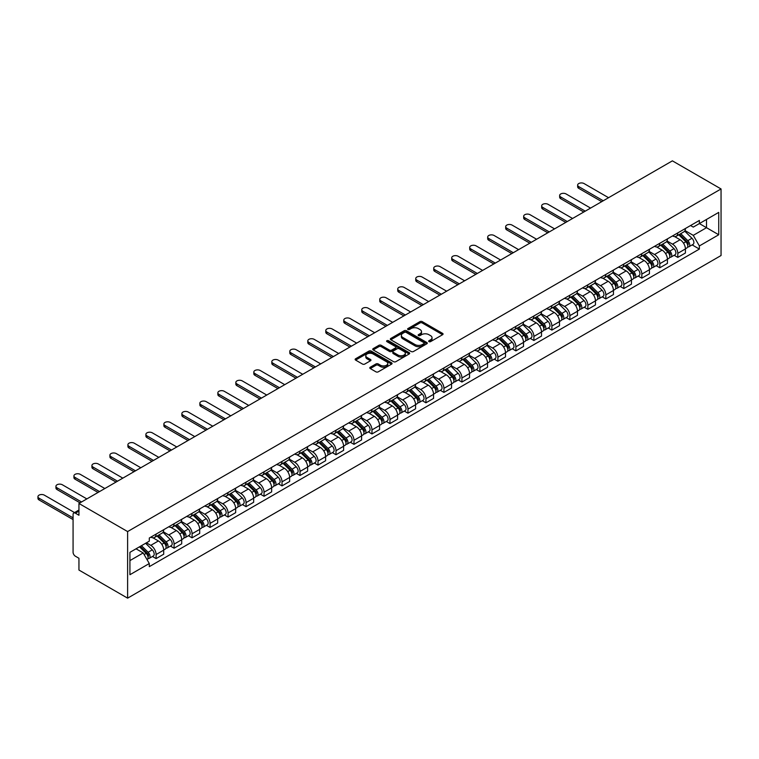 <?xml version="1.0" encoding="UTF-8"?>
<svg xmlns="http://www.w3.org/2000/svg" width="759" height="759" viewBox="0 0 759 759"><rect width="100%" height="100%" fill="white"/><g stroke="black" fill="none" stroke-linecap="round" stroke-linejoin="round"><path stroke-width="1.14" d="M428.977 341.635A1.12 0.645 0 0 0 430.562 341.635L442.592 334.691A1.603 0.92 0 0 0 443.057 334.036A1.603 0.92 0 0 0 442.592 333.381L422.213 321.617A1.603 0.92 0 0 0 419.955 321.617L407.925 328.562A1.12 0.645 0 0 0 409.509 329.482L411.065 328.581A5.123 2.96 0 0 1 418.313 328.581L420.002 329.558A5.123 2.96 0 0 1 421.511 331.655A5.123 2.96 0 0 1 420.002 333.742L418.446 334.643A1.12 0.645 0 0 0 420.031 335.554L421.596 334.662A5.123 2.96 0 0 1 428.835 334.662L430.533 335.639A5.123 2.96 0 0 1 432.032 337.727A5.123 2.96 0 0 1 430.533 339.823L428.977 340.725A1.12 0.645 0 0 0 428.977 341.635L428.977 340.725M370.259 367.233A1.603 0.92 0 0 0 369.785 367.887A1.603 0.92 0 0 0 370.259 368.542L375.971 371.844A1.603 0.92 0 0 0 378.238 371.844L391.597 364.13A1.603 0.92 0 0 0 392.061 363.476A1.603 0.92 0 0 0 391.597 362.821L371.217 351.066A1.603 0.92 0 0 0 368.959 351.066L355.601 358.77A1.603 0.92 0 0 0 355.127 359.424A1.603 0.92 0 0 0 355.601 360.079L362.508 364.064A1.603 0.92 0 0 0 364.766 364.064L370.487 360.772A1.603 0.92 0 0 0 370.952 360.117A1.603 0.92 0 0 0 370.487 359.462L367.062 357.48A4.279 2.476 0 0 1 365.81 355.734A4.279 2.476 0 0 1 368.447 353.447A4.279 2.476 0 0 1 373.115 353.988L386.53 361.73A4.279 2.476 0 0 1 387.783 363.476A4.279 2.476 0 0 1 385.136 365.762A4.279 2.476 0 0 1 380.477 365.231L378.238 363.941A1.603 0.92 0 0 0 375.971 363.941L370.259 367.233L370.259 368.542M127.616 531.566L78.945 503.473L672.389 160.851L721.05 188.953L127.616 531.566L127.616 598.149L721.05 255.527L721.05 188.953M411.179 351.521A1.603 0.92 0 0 0 413.437 351.521L426.795 343.808A1.603 0.92 0 0 0 427.27 343.153A1.603 0.92 0 0 0 426.795 342.499L406.426 330.734A1.603 0.92 0 0 0 404.158 330.734L390.8 338.448A1.603 0.92 0 0 0 390.335 339.102A1.603 0.92 0 0 0 390.8 339.757L411.179 351.521M387.346 341.882A1.12 0.645 0 0 1 388.485 342.034L409.177 353.979L395.837 361.682A1.603 0.92 0 0 1 393.579 361.682L373.2 349.918L373.2 348.609A1.603 0.92 0 0 0 372.735 349.263A1.603 0.92 0 0 0 373.2 349.918M373.2 348.609L378.921 345.307A1.603 0.92 0 0 1 381.179 345.307L389.443 350.079A1.603 0.92 0 0 0 391.71 350.079L395.496 347.897A1.603 0.92 0 0 0 395.97 347.243A1.603 0.92 0 0 0 395.496 346.588L386.9 341.616A1.12 0.645 0 0 1 388.485 340.706L409.196 352.66A1.603 0.92 0 0 1 409.67 353.314A1.603 0.92 0 0 1 409.196 353.969L409.196 352.66M78.945 503.473L78.945 515.257L75.378 513.188A3.264 1.879 -120 0 0 73.746 513.027A3.264 1.879 -120 0 0 73.073 514.526L73.073 552.21A3.264 1.879 -120 0 0 75.378 556.205L78.945 558.263L78.945 570.047L127.616 598.149M677.806 232.89A7.505 4.336 60 0 1 676.25 236.258L683.859 231.865A7.505 4.336 -120 0 0 685.415 228.497M667 240.973L672.502 244.142A7.505 4.336 60 0 1 677.806 253.335L685.415 248.943A7.505 4.336 -120 0 0 680.111 239.749L674.666 236.609M685.415 248.943L685.415 253.003L677.806 257.396L674.153 255.29M676.25 236.258A7.505 4.336 60 0 1 672.559 235.926M677.806 253.335L677.806 257.396M659.818 243.278A7.505 4.336 60 0 1 658.262 246.647L665.871 242.254A7.505 4.336 -120 0 0 667.427 238.886M656.165 265.669L659.818 267.785L667.427 263.382L667.427 259.322A7.505 4.336 -120 0 0 662.123 250.138L656.677 246.988M658.262 246.647A7.505 4.336 60 0 1 654.571 246.305M649.011 251.352L654.514 254.531A7.505 4.336 60 0 1 659.818 263.715L659.818 267.785M641.829 253.667A7.505 4.336 60 0 1 640.273 257.035L647.882 252.643A7.505 4.336 -120 0 0 649.438 249.275M638.177 276.058L641.829 278.164L649.438 273.771L649.438 269.711A7.505 4.336 -120 0 0 644.135 260.527L638.68 257.377M640.273 257.035A7.505 4.336 60 0 1 636.583 256.694M631.023 261.741L636.516 264.919A7.505 4.336 60 0 1 641.829 274.103L641.829 278.164M623.832 264.056A7.505 4.336 60 0 1 622.285 267.415L629.894 263.022A7.505 4.336 -120 0 0 631.45 259.654M620.188 286.447L623.832 288.553L631.45 284.16L631.45 280.099A7.505 4.336 -120 0 0 626.147 270.906L620.691 267.766M622.285 267.415A7.505 4.336 60 0 1 618.585 267.083M613.035 272.13L618.528 275.299A7.505 4.336 60 0 1 623.832 284.492L623.832 288.553M605.843 274.435A7.505 4.336 60 0 1 604.287 277.803L611.906 273.411A7.505 4.336 -120 0 0 613.452 270.043M602.2 296.835L605.843 298.942L613.452 294.549L613.452 290.488A7.505 4.336 -120 0 0 608.149 281.295L602.703 278.155M604.287 277.803A7.505 4.336 60 0 1 600.597 277.471M595.047 282.519L600.54 285.688A7.505 4.336 60 0 1 605.843 294.881L605.843 298.942M587.855 284.824A7.505 4.336 60 0 1 586.299 288.192L593.918 283.8A7.505 4.336 -120 0 0 595.464 280.432M584.202 307.215L587.855 309.321L595.464 304.928L595.464 300.868A7.505 4.336 -120 0 0 590.16 291.684L584.715 288.534M586.299 288.192A7.505 4.336 60 0 1 582.608 287.851M577.058 292.898L582.551 296.076A7.505 4.336 60 0 1 587.855 305.26L587.855 309.321M569.867 295.213A7.505 4.336 60 0 1 568.311 298.581L575.92 294.188A7.505 4.336 -120 0 0 577.476 290.82M566.214 317.604L569.867 319.71L577.476 315.317L577.476 311.256A7.505 4.336 -120 0 0 572.172 302.073L566.726 298.923M568.311 298.581A7.505 4.336 60 0 1 564.62 298.24M559.06 303.287L564.563 306.465A7.505 4.336 60 0 1 569.867 315.649L569.867 319.71M551.878 305.592A7.505 4.336 60 0 1 550.322 308.96L557.931 304.568A7.505 4.336 -120 0 0 559.487 301.2M548.226 327.992L551.878 330.099L559.487 325.706L559.487 321.645A7.505 4.336 -120 0 0 554.184 312.452L548.738 309.311M550.322 308.96A7.505 4.336 60 0 1 546.632 308.628M541.072 313.676L546.575 316.845A7.505 4.336 60 0 1 551.878 326.038L551.878 330.099M533.89 315.981A7.505 4.336 60 0 1 532.334 319.349L539.943 314.957A7.505 4.336 -120 0 0 541.499 311.588M530.237 338.381L533.89 340.487L541.499 336.095L541.499 332.025A7.505 4.336 -120 0 0 536.196 322.841L530.74 319.7M532.334 319.349A7.505 4.336 60 0 1 528.644 319.008M523.084 324.065L528.577 327.233A7.505 4.336 60 0 1 533.89 336.427L533.89 340.487M515.892 326.37A7.505 4.336 60 0 1 514.346 329.738L521.955 325.345A7.505 4.336 -120 0 0 523.511 321.977M512.249 348.761L515.892 350.867L523.511 346.474L523.511 342.413A7.505 4.336 -120 0 0 518.198 333.229L512.752 330.08M514.346 329.738A7.505 4.336 60 0 1 510.646 329.397M505.096 334.444L510.589 337.622A7.505 4.336 60 0 1 515.892 346.806L515.892 350.867M497.904 336.759A7.505 4.336 60 0 1 496.348 340.127L503.967 335.734A7.505 4.336 -120 0 0 505.513 332.366M494.261 359.149L497.904 361.256L505.513 356.863L505.513 352.802A7.505 4.336 -120 0 0 500.209 343.618L494.764 340.468M496.348 340.127A7.505 4.336 60 0 1 492.657 339.785M487.107 344.833L492.6 348.011A7.505 4.336 60 0 1 497.904 357.195L497.904 361.256M479.916 347.138A7.505 4.336 60 0 1 478.36 350.506L485.978 346.113A7.505 4.336 -120 0 0 487.525 342.745M476.263 369.538L479.916 371.644L487.525 367.252L487.525 363.191A7.505 4.336 -120 0 0 482.221 353.998L476.775 350.857M478.36 350.506A7.505 4.336 60 0 1 474.669 350.174M469.119 355.221L474.612 358.39A7.505 4.336 60 0 1 479.916 367.584L479.916 371.644M461.927 357.527A7.505 4.336 60 0 1 460.371 360.895L467.98 356.502A7.505 4.336 -120 0 0 469.536 353.134M458.275 379.927L461.927 382.033L469.536 377.64L469.536 373.57A7.505 4.336 -120 0 0 464.233 364.386L458.787 361.246M460.371 360.895A7.505 4.336 60 0 1 456.681 360.553M451.121 365.61L456.624 368.779A7.505 4.336 60 0 1 461.927 377.973L461.927 382.033M443.939 367.916A7.505 4.336 60 0 1 442.383 371.284L449.992 366.891A7.505 4.336 -120 0 0 451.548 363.523M440.286 390.306L443.939 392.412L451.548 388.02L451.548 383.959A7.505 4.336 -120 0 0 446.245 374.775L440.799 371.625M442.383 371.284A7.505 4.336 60 0 1 438.693 370.942M433.133 375.99L438.636 379.168A7.505 4.336 60 0 1 443.939 388.352L443.939 392.412M425.951 378.305A7.505 4.336 60 0 1 424.395 381.673L432.004 377.27A7.505 4.336 -120 0 0 433.56 373.912M422.298 400.695L425.951 402.801L433.56 398.409L433.56 394.348A7.505 4.336 -120 0 0 428.256 385.164L422.801 382.014M424.395 381.673A7.505 4.336 60 0 1 420.704 381.331M415.145 386.378L420.638 389.557A7.505 4.336 60 0 1 425.951 398.741L425.951 402.801M407.953 388.684A7.505 4.336 60 0 1 406.407 392.052L414.016 387.659A7.505 4.336 -120 0 0 415.571 384.291M404.31 411.084L407.953 413.19L415.571 408.797L415.571 404.737A7.505 4.336 -120 0 0 410.258 395.543L404.813 392.403M406.407 392.052A7.505 4.336 60 0 1 402.706 391.72M397.156 396.767L402.649 399.936A7.505 4.336 60 0 1 407.953 409.129L407.953 413.19M389.965 399.073A7.505 4.336 60 0 1 388.409 402.441L396.027 398.048A7.505 4.336 -120 0 0 397.574 394.68M386.322 421.473L389.965 423.579L397.574 419.177L397.574 415.116A7.505 4.336 -120 0 0 392.27 405.932L386.824 402.782M388.409 402.441A7.505 4.336 60 0 1 384.718 402.099M379.168 407.156L384.661 410.325A7.505 4.336 60 0 1 389.965 419.518L389.965 423.579M371.976 409.462A7.505 4.336 60 0 1 370.42 412.83L378.039 408.437A7.505 4.336 -120 0 0 379.585 405.069M368.324 431.852L371.976 433.958L379.585 429.566L379.585 425.505A7.505 4.336 -120 0 0 374.282 416.321L368.836 413.171M370.42 412.83A7.505 4.336 60 0 1 366.73 412.488M361.18 417.535L366.673 420.714A7.505 4.336 60 0 1 371.976 429.898L371.976 433.958M353.988 419.85A7.505 4.336 60 0 1 352.432 423.218L360.041 418.816A7.505 4.336 -120 0 0 361.597 415.448M350.335 442.241L353.988 444.347L361.597 439.954L361.597 435.894A7.505 4.336 -120 0 0 356.294 426.7L350.848 423.56M352.432 423.218A7.505 4.336 60 0 1 348.742 422.877M343.182 427.924L348.685 431.103A7.505 4.336 60 0 1 353.988 440.286L353.988 444.347M336 430.23A7.505 4.336 60 0 1 334.444 433.598L342.053 429.205A7.505 4.336 -120 0 0 343.609 425.837M332.347 452.63L336 454.736L343.609 450.343L343.609 446.283A7.505 4.336 -120 0 0 338.305 437.089L332.859 433.949M334.444 433.598A7.505 4.336 60 0 1 330.753 433.266M325.194 438.313L330.696 441.482A7.505 4.336 60 0 1 336 450.675L336 454.736M318.012 440.618A7.505 4.336 60 0 1 316.456 443.987L324.065 439.594A7.505 4.336 -120 0 0 325.62 436.226M314.359 463.018L318.012 465.125L325.62 460.722L325.62 456.662A7.505 4.336 -120 0 0 320.317 447.478L314.862 444.328M316.456 443.987A7.505 4.336 60 0 1 312.765 443.645M307.205 448.702L312.699 451.871A7.505 4.336 60 0 1 318.012 461.064L318.012 465.125M300.014 451.007A7.505 4.336 60 0 1 298.467 454.375L306.076 449.983A7.505 4.336 -120 0 0 307.632 446.615M296.371 473.398L300.014 475.504L307.632 471.111L307.632 467.051A7.505 4.336 -120 0 0 302.319 457.867L296.873 454.717M298.467 454.375A7.505 4.336 60 0 1 294.767 454.034M289.217 459.081L294.71 462.259A7.505 4.336 60 0 1 300.014 471.443L300.014 475.504M282.025 461.396A7.505 4.336 60 0 1 280.469 464.764L288.088 460.362A7.505 4.336 -120 0 0 289.634 456.994M278.382 483.787L282.025 485.893L289.634 481.5L289.634 477.439A7.505 4.336 -120 0 0 284.331 468.246L278.885 465.106M280.469 464.764A7.505 4.336 60 0 1 276.779 464.423M271.229 469.47L276.722 472.648A7.505 4.336 60 0 1 282.025 481.832L282.025 485.893M264.037 471.775A7.505 4.336 60 0 1 262.481 475.143L270.1 470.751A7.505 4.336 -120 0 0 271.646 467.383M260.384 494.175L264.037 496.282L271.646 491.889L271.646 487.828A7.505 4.336 -120 0 0 266.343 478.635L260.897 475.495M262.481 475.143A7.505 4.336 60 0 1 258.791 474.811M253.24 479.859L258.734 483.028A7.505 4.336 60 0 1 264.037 492.221L264.037 496.282M246.049 482.164A7.505 4.336 60 0 1 244.493 485.532L252.102 481.14A7.505 4.336 -120 0 0 253.658 477.772M242.396 504.564L246.049 506.67L253.658 502.268L253.658 498.208A7.505 4.336 -120 0 0 248.354 489.024L242.908 485.874M244.493 485.532A7.505 4.336 60 0 1 240.802 485.191M235.243 490.248L240.745 493.416A7.505 4.336 60 0 1 246.049 502.61L246.049 506.67M228.061 492.553A7.505 4.336 60 0 1 226.505 495.921L234.114 491.528A7.505 4.336 -120 0 0 235.669 488.16M224.408 514.944L228.061 517.05L235.669 512.657L235.669 508.596A7.505 4.336 -120 0 0 230.366 499.413L224.92 496.263M226.505 495.921A7.505 4.336 60 0 1 222.814 495.58M217.254 500.627L222.757 503.805A7.505 4.336 60 0 1 228.061 512.989L228.061 517.05M210.072 502.942A7.505 4.336 60 0 1 208.516 506.31L216.125 501.908A7.505 4.336 -120 0 0 217.681 498.54M206.42 525.332L210.072 527.439L217.681 523.046L217.681 518.985A7.505 4.336 -120 0 0 212.378 509.792L206.922 506.651M208.516 506.31A7.505 4.336 60 0 1 204.826 505.968M199.266 511.016L204.759 514.194A7.505 4.336 60 0 1 210.072 523.378L210.072 527.439M192.074 513.321A7.505 4.336 60 0 1 190.528 516.689L198.137 512.297A7.505 4.336 -120 0 0 199.693 508.928M188.431 535.721L192.074 537.827L199.693 533.435L199.693 529.374A7.505 4.336 -120 0 0 194.38 520.181L188.934 517.04M190.528 516.689A7.505 4.336 60 0 1 186.828 516.357M181.278 521.405L186.771 524.573A7.505 4.336 60 0 1 192.074 533.767L192.074 537.827M174.086 523.71A7.505 4.336 60 0 1 172.53 527.078L180.149 522.685A7.505 4.336 -120 0 0 181.695 519.317M170.443 546.101L174.086 548.216L181.695 543.814L181.695 539.753A7.505 4.336 -120 0 0 176.392 530.569L170.946 527.42M172.53 527.078A7.505 4.336 60 0 1 168.84 526.737M163.289 531.793L168.783 534.962A7.505 4.336 60 0 1 174.086 544.146L174.086 548.216M156.098 534.099A7.505 4.336 60 0 1 154.542 537.467L162.16 533.074A7.505 4.336 -120 0 0 163.707 529.706M152.445 556.489L156.098 558.596L163.707 554.203L163.707 550.142A7.505 4.336 -120 0 0 158.403 540.958L152.957 537.808M154.542 537.467A7.505 4.336 60 0 1 150.851 537.125M146.411 542.818L150.794 545.351A7.505 4.336 60 0 1 156.098 554.535L156.098 558.596M690.548 225.537L693.261 227.102L718.745 212.387L706.515 219.446L706.515 227.7L693.261 235.356L684.997 230.584M129.922 560.597L143.185 552.941L149.295 563.529L129.922 574.715L129.922 552.343L149.295 541.158L149.295 538.027L699.371 220.442L699.371 223.573L718.745 234.759L699.371 245.944L693.261 235.356M718.745 212.387L718.745 234.759M149.295 563.529L149.295 566.65L699.371 249.075L699.371 245.944M143.185 552.941L136.032 548.814M692.142 244.901L699.371 249.075M429.423 341.797L430.533 341.152A5.123 2.96 0 0 0 432.032 339.064L432.032 337.727M421.511 331.655L421.511 332.983A5.123 2.96 0 0 1 420.002 335.08L418.902 335.715M442.563 334.7L422.213 322.954A1.603 0.92 0 0 0 419.955 322.954L408.37 329.634M426.795 342.499L426.795 343.808L406.426 332.072A1.603 0.92 0 0 0 404.158 332.072L390.828 339.766M423.968 343.609A1.12 0.645 0 0 0 423.968 342.698L406.084 332.376A1.12 0.645 0 0 0 404.5 332.376L402.858 333.315A5.123 2.96 0 0 0 401.359 335.412A5.123 2.96 0 0 0 402.858 337.499L415.078 344.558A5.123 2.96 0 0 0 422.327 344.558L423.968 343.609L423.968 344.947A1.12 0.645 0 0 0 424.3 344.482L424.3 343.153M401.359 335.412L401.359 336.74A5.123 2.96 0 0 0 402.858 338.837L402.858 337.499M423.968 344.947L422.327 345.895A5.123 2.96 0 0 1 415.078 345.895L402.858 338.837M373.219 349.927L378.921 346.645L378.921 345.307M395.97 347.243L395.97 348.571A1.603 0.92 0 0 1 395.496 349.225L391.71 351.417A1.603 0.92 0 0 1 389.443 351.417L381.179 346.645A1.603 0.92 0 0 0 378.921 346.645M398.02 355.032A4.279 2.476 0 0 0 402.687 355.573A4.279 2.476 0 0 0 405.325 353.286A4.279 2.476 0 0 0 404.073 351.54L399.348 348.808A1.603 0.92 0 0 0 397.08 348.808L393.295 351A1.603 0.92 0 0 0 392.82 351.654A1.603 0.92 0 0 0 393.295 352.299L398.02 355.032L398.02 356.36A4.279 2.476 0 0 0 402.687 356.901A4.279 2.476 0 0 0 405.325 354.614L405.325 353.286M392.82 351.654L392.82 352.982A1.603 0.92 0 0 0 393.295 353.637L393.295 352.299M398.02 356.36L393.295 353.637M387.783 363.476L387.783 364.813A4.279 2.476 0 0 1 385.136 367.09A4.279 2.476 0 0 1 380.477 366.559L378.238 365.269A1.603 0.92 0 0 0 375.971 365.269L370.278 368.561M365.81 355.734L365.81 357.062A4.279 2.476 0 0 0 367.062 358.817L367.062 357.48M370.458 360.781L367.062 358.817M391.597 362.821L391.597 364.13L371.217 352.394A1.603 0.92 0 0 0 368.959 352.394L355.62 360.089M678.774 234.806L685.861 241.798A4.08 2.353 60 0 1 686.933 247.908L685.415 248.791M680.187 236.201L683.195 237.937M608.557 197.701L584.051 183.555A3.748 2.163 -0 0 0 579.961 183.09A3.748 2.163 -0 0 0 577.646 185.092A3.748 2.163 -0 0 0 578.747 186.619L603.253 200.765M679.561 234.351L687.322 242.007A1.954 1.129 60 0 1 687.834 244.939A1.954 1.129 60 0 1 687.654 245.015M680.738 233.668L687.825 240.66A4.08 2.353 60 0 1 688.897 246.779A4.08 2.353 60 0 1 687.663 246.912M684.703 231.097L691.971 238.269A4.08 2.353 60 0 1 693.052 244.379L688.897 246.779M601.754 201.638L578.747 188.355A3.748 2.163 180 0 1 577.646 186.818L577.646 185.092M660.785 245.195L667.873 252.178A4.08 2.353 60 0 1 668.945 258.297L667.427 259.17M662.199 246.58L665.197 248.316M590.568 208.089L566.062 193.943A3.748 2.163 -0 0 0 561.973 193.479A3.748 2.163 -0 0 0 559.658 195.471A3.748 2.163 -0 0 0 560.759 197.008L585.265 211.154M661.573 244.74L669.334 252.396A1.954 1.129 60 0 1 669.846 255.328A1.954 1.129 60 0 1 669.666 255.394M662.74 244.056L669.827 251.049A4.08 2.353 60 0 1 670.909 257.159A4.08 2.353 60 0 1 669.675 257.292M666.706 241.476L673.983 248.658A4.08 2.353 60 0 1 675.055 254.768L670.909 257.159M583.766 212.017L560.759 198.735A3.748 2.163 180 0 1 559.658 197.207L559.658 195.471M642.797 255.574L649.884 262.567A4.08 2.353 60 0 1 650.956 268.677L649.438 269.559M644.211 256.969L647.209 258.705M572.571 218.478L548.074 204.332A3.748 2.163 -0 0 0 543.985 203.858A3.748 2.163 -0 0 0 541.67 205.86A3.748 2.163 -0 0 0 542.761 207.397L567.267 221.543M643.575 255.119L651.336 262.775A1.954 1.129 60 0 1 651.858 265.716A1.954 1.129 60 0 1 651.677 265.783M644.752 254.445L651.839 261.438A4.08 2.353 60 0 1 652.92 267.548A4.08 2.353 60 0 1 651.687 267.68M648.717 251.865L655.994 259.037A4.08 2.353 60 0 1 657.066 265.157L652.92 267.548M565.768 222.406L542.761 209.123A3.748 2.163 180 0 1 541.67 207.596L541.67 205.86M624.799 265.963L631.886 272.955A4.08 2.353 60 0 1 632.968 279.065L631.441 279.948M626.213 267.358L629.22 269.094M554.582 228.867L530.076 214.721A3.748 2.163 -0 0 0 525.996 214.247A3.748 2.163 -0 0 0 523.682 216.249A3.748 2.163 -0 0 0 524.773 217.776L549.279 231.931M625.587 265.508L633.348 273.164A1.954 1.129 60 0 1 633.869 276.096A1.954 1.129 60 0 1 633.689 276.172M626.763 264.834L633.85 271.826A4.08 2.353 60 0 1 634.922 277.936A4.08 2.353 60 0 1 633.699 278.069M630.729 262.253L638.006 269.426A4.08 2.353 60 0 1 639.078 275.536L634.922 277.936M547.78 232.795L524.773 219.512A3.748 2.163 180 0 1 523.682 217.975L523.682 216.249M606.811 276.352L613.898 283.344A4.08 2.353 60 0 1 614.98 289.454L613.452 290.336M608.225 277.747L611.232 279.483M536.594 239.246L512.088 225.1A3.748 2.163 -0 0 0 507.999 224.636A3.748 2.163 -0 0 0 505.684 226.637A3.748 2.163 -0 0 0 506.784 228.165L531.291 242.311M607.598 275.897L615.359 283.553A1.954 1.129 60 0 1 615.881 286.485A1.954 1.129 60 0 1 615.701 286.56M608.775 275.213L615.862 282.206A4.08 2.353 60 0 1 616.934 288.325A4.08 2.353 60 0 1 615.701 288.448M612.741 272.642L620.008 279.815A4.08 2.353 60 0 1 621.09 285.925L616.934 288.325M529.791 243.174L506.784 229.901A3.748 2.163 180 0 1 505.684 228.364L505.684 226.637M588.823 286.731L595.91 293.724A4.08 2.353 60 0 1 596.982 299.843L595.464 300.716M590.236 288.126L593.244 289.862M518.606 249.635L494.1 235.489A3.748 2.163 -0 0 0 490.01 235.024A3.748 2.163 -0 0 0 487.695 237.017A3.748 2.163 -0 0 0 488.796 238.554L513.302 252.7M589.61 286.285L597.371 293.942A1.954 1.129 60 0 1 597.883 296.873A1.954 1.129 60 0 1 597.712 296.94M590.787 285.602L597.874 292.594A4.08 2.353 60 0 1 598.946 298.704A4.08 2.353 60 0 1 597.712 298.837M594.752 283.022L602.02 290.194A4.08 2.353 60 0 1 603.101 296.314L598.946 298.704M511.803 253.563L488.796 240.28A3.748 2.163 180 0 1 487.695 238.753L487.695 237.017M570.834 297.12L577.922 304.112A4.08 2.353 60 0 1 578.994 310.222L577.476 311.105M572.248 298.515L575.256 300.251M500.617 260.024L476.111 245.878A3.748 2.163 -0 0 0 472.022 245.404A3.748 2.163 -0 0 0 469.707 247.406A3.748 2.163 -0 0 0 470.808 248.943L495.314 263.088M571.622 296.665L579.383 304.321A1.954 1.129 60 0 1 579.895 307.262A1.954 1.129 60 0 1 579.715 307.329M572.798 295.991L579.885 302.983A4.08 2.353 60 0 1 580.958 309.093A4.08 2.353 60 0 1 579.724 309.226M576.764 293.41L584.032 300.583A4.08 2.353 60 0 1 585.113 306.702L580.958 309.093M493.815 263.952L470.808 250.669A3.748 2.163 180 0 1 469.707 249.142L469.707 247.406M552.846 307.509L559.933 314.501A4.08 2.353 60 0 1 561.005 320.611L559.487 321.493M554.26 308.904L557.258 310.64M482.629 270.413L458.123 256.257A3.748 2.163 -0 0 0 454.034 255.792A3.748 2.163 -0 0 0 451.719 257.794A3.748 2.163 -0 0 0 452.819 259.322L477.326 273.468M553.634 307.053L561.394 314.71A1.954 1.129 60 0 1 561.907 317.642A1.954 1.129 60 0 1 561.726 317.717M554.801 306.38L561.888 313.372A4.08 2.353 60 0 1 562.969 319.482A4.08 2.353 60 0 1 561.736 319.615M558.766 303.799L566.043 310.972A4.08 2.353 60 0 1 567.115 317.082L562.969 319.482M475.817 274.341L452.819 261.058A3.748 2.163 180 0 1 451.719 259.521L451.719 257.794M534.858 317.898L541.945 324.89A4.08 2.353 60 0 1 543.017 331L541.499 331.882M536.271 319.292L539.269 321.029M464.631 280.792L440.135 266.646A3.748 2.163 -0 0 0 436.046 266.181A3.748 2.163 -0 0 0 433.731 268.183A3.748 2.163 -0 0 0 434.822 269.711L459.328 283.857M535.636 317.442L543.397 325.099A1.954 1.129 60 0 1 543.918 328.03A1.954 1.129 60 0 1 543.738 328.106M536.812 316.759L543.899 323.751A4.08 2.353 60 0 1 544.981 329.871A4.08 2.353 60 0 1 543.748 329.994M540.778 314.179L548.055 321.361A4.08 2.353 60 0 1 549.127 327.471L544.981 329.871M457.829 284.72L434.822 271.437A3.748 2.163 180 0 1 433.731 269.91L433.731 268.183M516.86 328.277L523.947 335.269A4.08 2.353 60 0 1 525.029 341.389L523.501 342.262M518.274 329.672L521.281 331.408M446.643 291.181L422.137 277.035A3.748 2.163 -0 0 0 418.057 276.561A3.748 2.163 -0 0 0 415.742 278.562A3.748 2.163 -0 0 0 416.833 280.099L441.34 294.245M517.647 327.831L525.408 335.487A1.954 1.129 60 0 1 525.93 338.419A1.954 1.129 60 0 1 525.75 338.486M518.824 327.148L525.911 334.14A4.08 2.353 60 0 1 526.983 340.25A4.08 2.353 60 0 1 525.759 340.383M522.79 324.567L530.067 331.74A4.08 2.353 60 0 1 531.139 337.859L526.983 340.25M439.841 295.109L416.833 281.826A3.748 2.163 180 0 1 415.742 280.299L415.742 278.562M498.872 338.666L505.959 345.658A4.08 2.353 60 0 1 507.04 351.768L505.513 352.65M500.285 340.06L503.293 341.797M428.655 301.57L404.149 287.424A3.748 2.163 -0 0 0 400.059 286.949A3.748 2.163 -0 0 0 397.744 288.951A3.748 2.163 -0 0 0 398.845 290.488L423.351 304.634M499.659 338.21L507.42 345.867A1.954 1.129 60 0 1 507.942 348.808A1.954 1.129 60 0 1 507.762 348.874M500.836 337.537L507.923 344.529A4.08 2.353 60 0 1 508.995 350.639A4.08 2.353 60 0 1 507.762 350.772M504.801 334.956L512.069 342.129A4.08 2.353 60 0 1 513.15 348.239L508.995 350.639M421.852 305.498L398.845 292.215A3.748 2.163 180 0 1 397.744 290.688L397.744 288.951M480.883 349.055L487.971 356.047A4.08 2.353 60 0 1 489.043 362.157L487.525 363.039M482.297 350.449L485.305 352.185M410.666 311.958L386.16 297.803A3.748 2.163 -0 0 0 382.071 297.338A3.748 2.163 -0 0 0 379.756 299.34A3.748 2.163 -0 0 0 380.857 300.868L405.363 315.013M481.671 348.599L489.432 356.256A1.954 1.129 60 0 1 489.944 359.187A1.954 1.129 60 0 1 489.773 359.263M482.847 347.926L489.934 354.918A4.08 2.353 60 0 1 491.007 361.028A4.08 2.353 60 0 1 489.773 361.161M486.813 345.345L494.081 352.518A4.08 2.353 60 0 1 495.162 358.627L491.007 361.028M403.864 315.886L380.857 302.604A3.748 2.163 180 0 1 379.756 301.067L379.756 299.34M462.895 359.443L469.982 366.436A4.08 2.353 60 0 1 471.054 372.546L469.536 373.419M464.309 360.838L467.316 362.565M392.678 322.338L368.172 308.192A3.748 2.163 -0 0 0 364.083 307.727A3.748 2.163 -0 0 0 361.768 309.729A3.748 2.163 -0 0 0 362.868 311.256L387.375 325.402M463.683 358.988L471.443 366.644A1.954 1.129 60 0 1 471.956 369.576A1.954 1.129 60 0 1 471.775 369.652M464.859 358.305L471.946 365.297A4.08 2.353 60 0 1 473.018 371.417A4.08 2.353 60 0 1 471.785 371.54M468.825 355.724L476.092 362.906A4.08 2.353 60 0 1 477.174 369.016L473.018 371.417M385.876 326.266L362.868 312.983A3.748 2.163 180 0 1 361.768 311.456L361.768 309.729M444.907 369.823L451.994 376.815A4.08 2.353 60 0 1 453.066 382.934L451.548 383.807M446.32 371.217L449.319 372.954M374.69 332.727L350.184 318.581A3.748 2.163 -0 0 0 346.095 318.106A3.748 2.163 -0 0 0 343.78 320.108A3.748 2.163 -0 0 0 344.88 321.645L369.386 335.791M445.694 369.377L453.455 377.033A1.954 1.129 60 0 1 453.967 379.965A1.954 1.129 60 0 1 453.787 380.031M446.861 368.694L453.948 375.686A4.08 2.353 60 0 1 455.03 381.796A4.08 2.353 60 0 1 453.797 381.929M450.827 366.113L458.104 373.286A4.08 2.353 60 0 1 459.176 379.405L455.03 381.796M367.878 336.654L344.88 323.372A3.748 2.163 180 0 1 343.78 321.844L343.78 320.108M426.919 380.212L434.006 387.204A4.08 2.353 60 0 1 435.078 393.314L433.56 394.196M428.332 381.606L431.33 383.342M356.692 343.115L332.195 328.97A3.748 2.163 -0 0 0 328.106 328.495A3.748 2.163 -0 0 0 325.791 330.497A3.748 2.163 -0 0 0 326.882 332.025L351.389 346.18M427.697 379.756L435.457 387.413A1.954 1.129 60 0 1 435.979 390.354A1.954 1.129 60 0 1 435.799 390.42M428.873 379.083L435.96 386.075A4.08 2.353 60 0 1 437.042 392.185A4.08 2.353 60 0 1 435.808 392.318M432.839 376.502L440.116 383.674A4.08 2.353 60 0 1 441.188 389.784L437.042 392.185M349.89 347.043L326.882 333.761A3.748 2.163 180 0 1 325.791 332.233L325.791 330.497M408.921 390.6L416.008 397.593A4.08 2.353 60 0 1 417.089 403.703L415.562 404.585M410.334 391.995L413.342 393.731M338.704 353.504L314.198 339.349A3.748 2.163 -0 0 0 310.118 338.884A3.748 2.163 -0 0 0 307.803 340.886A3.748 2.163 -0 0 0 308.894 342.413L333.4 356.559M409.708 390.145L417.469 397.801A1.954 1.129 60 0 1 417.991 400.733A1.954 1.129 60 0 1 417.811 400.809M410.885 389.471L417.972 396.464A4.08 2.353 60 0 1 419.044 402.574A4.08 2.353 60 0 1 417.82 402.706M414.85 386.891L422.127 394.063A4.08 2.353 60 0 1 423.199 400.173L419.044 402.574M331.901 357.432L308.894 344.15A3.748 2.163 180 0 1 307.803 342.613L307.803 340.886M390.932 400.989L398.02 407.981A4.08 2.353 60 0 1 399.101 414.091L397.574 414.964M392.346 402.384L395.354 404.111M320.715 363.884L296.209 349.738A3.748 2.163 -0 0 0 292.12 349.273A3.748 2.163 -0 0 0 289.805 351.275A3.748 2.163 -0 0 0 290.906 352.802L315.412 366.948M391.72 400.534L399.481 408.19A1.954 1.129 60 0 1 400.002 411.122A1.954 1.129 60 0 1 399.822 411.198M392.896 399.851L399.984 406.843A4.08 2.353 60 0 1 401.056 412.962A4.08 2.353 60 0 1 399.822 413.086M396.862 397.27L404.13 404.452A4.08 2.353 60 0 1 405.211 410.562L401.056 412.962M313.913 367.811L290.906 354.529A3.748 2.163 180 0 1 289.805 353.001L289.805 351.275M372.944 411.369L380.031 418.361A4.08 2.353 60 0 1 381.103 424.48L379.585 425.353M374.358 412.763L377.365 414.499M302.727 374.272L278.221 360.127A3.748 2.163 -0 0 0 274.132 359.652A3.748 2.163 -0 0 0 271.817 361.654A3.748 2.163 -0 0 0 272.917 363.191L297.424 377.337M373.732 410.923L381.492 418.579A1.954 1.129 60 0 1 382.005 421.511A1.954 1.129 60 0 1 381.834 421.577M374.908 410.239L381.995 417.232A4.08 2.353 60 0 1 383.067 423.342A4.08 2.353 60 0 1 381.834 423.475M378.874 407.659L386.141 414.831A4.08 2.353 60 0 1 387.223 420.951L383.067 423.342M295.925 378.2L272.917 364.918A3.748 2.163 180 0 1 271.817 363.39L271.817 361.654M354.956 421.757L362.043 428.75A4.08 2.353 60 0 1 363.115 434.86L361.597 435.742M356.369 423.152L359.377 424.888M284.739 384.661L260.233 370.515A3.748 2.163 -0 0 0 256.144 370.041A3.748 2.163 -0 0 0 253.829 372.043A3.748 2.163 -0 0 0 254.929 373.57L279.435 387.726M355.743 421.302L363.504 428.958A1.954 1.129 60 0 1 364.016 431.899A1.954 1.129 60 0 1 363.836 431.966M356.92 420.628L364.007 427.621A4.08 2.353 60 0 1 365.079 433.731A4.08 2.353 60 0 1 363.846 433.863M360.886 418.048L368.153 425.22A4.08 2.353 60 0 1 369.225 431.33L365.079 433.731M277.936 388.589L254.929 375.307A3.748 2.163 180 0 1 253.829 373.779L253.829 372.043M336.968 432.146L344.055 439.138A4.08 2.353 60 0 1 345.127 445.248L343.609 446.131M338.381 433.541L341.379 435.277M266.751 395.05L242.244 380.895A3.748 2.163 -0 0 0 238.155 380.43A3.748 2.163 -0 0 0 235.84 382.432A3.748 2.163 -0 0 0 236.941 383.959L261.447 398.105M337.755 431.691L345.516 439.347A1.954 1.129 60 0 1 346.028 442.279A1.954 1.129 60 0 1 345.848 442.355M338.922 431.017L346.009 438.009A4.08 2.353 60 0 1 347.091 444.119A4.08 2.353 60 0 1 345.857 444.252M342.888 428.437L350.165 435.609A4.08 2.353 60 0 1 351.237 441.719L347.091 444.119M259.939 398.978L236.941 385.695A3.748 2.163 180 0 1 235.84 384.158L235.84 382.432M318.979 442.535L326.066 449.527A4.08 2.353 60 0 1 327.138 455.637L325.62 456.51M320.393 443.93L323.391 445.656M248.753 405.429L224.256 391.283A3.748 2.163 -0 0 0 220.167 390.819A3.748 2.163 -0 0 0 217.852 392.82A3.748 2.163 -0 0 0 218.943 394.348L243.449 408.494M319.757 442.08L327.518 449.736A1.954 1.129 60 0 1 328.04 452.668A1.954 1.129 60 0 1 327.86 452.734M320.934 441.396L328.021 448.389A4.08 2.353 60 0 1 329.102 454.508A4.08 2.353 60 0 1 327.869 454.632M324.899 438.816L332.176 445.998A4.08 2.353 60 0 1 333.248 452.108L329.102 454.508M241.95 409.357L218.943 396.075A3.748 2.163 180 0 1 217.852 394.547L217.852 392.82M300.981 452.914L308.069 459.907A4.08 2.353 60 0 1 309.15 466.026L307.623 466.899M302.395 454.309L305.403 456.045M230.764 415.818L206.258 401.672A3.748 2.163 -0 0 0 202.179 401.198A3.748 2.163 -0 0 0 199.864 403.2A3.748 2.163 -0 0 0 200.955 404.737L225.461 418.883M301.769 452.468L309.53 460.125A1.954 1.129 60 0 1 310.052 463.056A1.954 1.129 60 0 1 309.871 463.123M302.945 451.785L310.033 458.778A4.08 2.353 60 0 1 311.105 464.887A4.08 2.353 60 0 1 309.881 465.02M306.911 449.205L314.188 456.377A4.08 2.353 60 0 1 315.26 462.497L311.105 464.887M223.962 419.746L200.955 406.463A3.748 2.163 180 0 1 199.864 404.936L199.864 403.2M282.993 463.303L290.08 470.295A4.08 2.353 60 0 1 291.162 476.405L289.634 477.288M284.407 464.698L287.414 466.434M212.776 426.207L188.27 412.061A3.748 2.163 -0 0 0 184.181 411.587A3.748 2.163 -0 0 0 181.866 413.589A3.748 2.163 -0 0 0 182.966 415.116L207.473 429.271M283.781 462.848L291.541 470.504A1.954 1.129 60 0 1 292.063 473.445A1.954 1.129 60 0 1 291.883 473.512M284.957 462.174L292.044 469.166A4.08 2.353 60 0 1 293.116 475.276A4.08 2.353 60 0 1 291.883 475.409M288.923 459.593L296.19 466.766A4.08 2.353 60 0 1 297.272 472.876L293.116 475.276M205.974 430.135L182.966 416.852A3.748 2.163 180 0 1 181.866 415.315L181.866 413.589M265.005 473.692L272.092 480.684A4.08 2.353 60 0 1 273.164 486.794L271.646 487.676M266.418 475.087L269.426 476.823M194.788 436.596L170.282 422.44A3.748 2.163 -0 0 0 166.193 421.976A3.748 2.163 -0 0 0 163.878 423.977A3.748 2.163 -0 0 0 164.978 425.505L189.484 439.651M265.792 473.236L273.553 480.893A1.954 1.129 60 0 1 274.065 483.825A1.954 1.129 60 0 1 273.895 483.9M266.969 472.563L274.056 479.546A4.08 2.353 60 0 1 275.128 485.665A4.08 2.353 60 0 1 273.895 485.798M270.935 469.982L278.202 477.155A4.08 2.353 60 0 1 279.284 483.265L275.128 485.665M187.985 440.524L164.978 427.241A3.748 2.163 180 0 1 163.878 425.704L163.878 423.977M247.017 484.081L254.104 491.073A4.08 2.353 60 0 1 255.176 497.183L253.658 498.056M248.43 485.475L251.438 487.202M176.8 446.975L152.293 432.829A3.748 2.163 -0 0 0 148.204 432.364A3.748 2.163 -0 0 0 145.889 434.366A3.748 2.163 -0 0 0 146.99 435.894L171.496 450.04M247.804 483.625L255.565 491.282A1.954 1.129 60 0 1 256.077 494.213A1.954 1.129 60 0 1 255.897 494.28M248.98 482.942L256.068 489.934A4.08 2.353 60 0 1 257.14 496.054A4.08 2.353 60 0 1 255.906 496.177M252.946 480.362L260.214 487.544A4.08 2.353 60 0 1 261.286 493.654L257.14 496.054M169.997 450.903L146.99 437.62A3.748 2.163 180 0 1 145.889 436.093L145.889 434.366M229.028 494.46L236.115 501.452A4.08 2.353 60 0 1 237.188 507.572L235.669 508.445M230.442 495.855L233.44 497.591M158.811 457.364L134.305 443.218A3.748 2.163 -0 0 0 130.216 442.744A3.748 2.163 -0 0 0 127.901 444.746A3.748 2.163 -0 0 0 129.002 446.283L153.498 460.428M229.816 494.005L237.576 501.661A1.954 1.129 60 0 1 238.089 504.602A1.954 1.129 60 0 1 237.909 504.669M230.983 493.331L238.07 500.323A4.08 2.353 60 0 1 239.151 506.433A4.08 2.353 60 0 1 237.918 506.566M234.948 490.75L242.225 497.923A4.08 2.353 60 0 1 243.297 504.042L239.151 506.433M151.999 461.292L129.002 448.009A3.748 2.163 180 0 1 127.901 446.482L127.901 444.746M211.04 504.849L218.127 511.841A4.08 2.353 60 0 1 219.199 517.951L217.681 518.833M212.454 506.244L215.452 507.98M140.813 467.753L116.317 453.607A3.748 2.163 -0 0 0 112.228 453.132A3.748 2.163 -0 0 0 109.913 455.134A3.748 2.163 -0 0 0 111.004 456.662L135.51 470.817M211.818 504.393L219.579 512.05A1.954 1.129 60 0 1 220.101 514.981A1.954 1.129 60 0 1 219.92 515.057M212.994 503.72L220.082 510.712A4.08 2.353 60 0 1 221.163 516.822A4.08 2.353 60 0 1 219.93 516.955M216.96 501.139L224.237 508.312A4.08 2.353 60 0 1 225.309 514.422L221.163 516.822M134.011 471.681L111.004 458.398A3.748 2.163 180 0 1 109.913 456.861L109.913 455.134M193.042 515.238L200.129 522.23A4.08 2.353 60 0 1 201.211 528.34L199.683 529.222M194.456 516.632L197.463 518.369M122.825 478.142L98.319 463.986A3.748 2.163 -0 0 0 94.239 463.521A3.748 2.163 -0 0 0 91.924 465.523A3.748 2.163 -0 0 0 93.015 467.051L117.522 481.197M193.83 514.782L201.59 522.439A1.954 1.129 60 0 1 202.112 525.37A1.954 1.129 60 0 1 201.932 525.446M195.006 514.109L202.093 521.091A4.08 2.353 60 0 1 203.165 527.211A4.08 2.353 60 0 1 201.941 527.344M198.972 511.528L206.249 518.701A4.08 2.353 60 0 1 207.321 524.811L203.165 527.211M116.023 482.069L93.015 468.787A3.748 2.163 180 0 1 91.924 467.25L91.924 465.523M175.054 525.626L182.141 532.609A4.08 2.353 60 0 1 183.223 538.729L181.695 539.602M176.468 527.021L179.475 528.748M104.837 488.521L80.331 474.375A3.748 2.163 -0 0 0 76.242 473.91A3.748 2.163 -0 0 0 73.927 475.902A3.748 2.163 -0 0 0 75.027 477.439L99.533 491.585M175.841 525.171L183.602 532.827A1.954 1.129 60 0 1 184.124 535.759A1.954 1.129 60 0 1 183.944 535.826M177.018 524.488L184.105 531.48A4.08 2.353 60 0 1 185.177 537.59A4.08 2.353 60 0 1 183.944 537.723M180.984 521.907L188.251 529.089A4.08 2.353 60 0 1 189.333 535.199L185.177 537.59M98.034 492.449L75.027 479.166A3.748 2.163 180 0 1 73.927 477.639L73.927 475.902M157.066 536.006L164.153 542.998A4.08 2.353 60 0 1 165.225 549.118L163.707 549.99M158.479 537.4L161.487 539.137M86.849 498.91L62.342 484.764A3.748 2.163 -0 0 0 58.253 484.289A3.748 2.163 -0 0 0 55.938 486.291A3.748 2.163 -0 0 0 57.039 487.828L81.545 501.974M157.853 535.55L165.614 543.207A1.954 1.129 60 0 1 166.126 546.148A1.954 1.129 60 0 1 165.955 546.214M159.029 534.877L166.117 541.869A4.08 2.353 60 0 1 167.189 547.979A4.08 2.353 60 0 1 165.955 548.112M162.995 532.296L170.263 539.469A4.08 2.353 60 0 1 171.344 545.588L167.189 547.979M80.046 502.837L57.039 489.555A3.748 2.163 180 0 1 55.938 488.028L55.938 486.291M139.495 546.812L146.164 553.387A4.08 2.353 60 0 1 147.237 559.497L147.037 559.62M140.491 547.789L143.498 549.525M74.534 512.572L44.354 495.153A3.748 2.163 -0 0 0 40.265 494.678A3.748 2.163 -0 0 0 37.95 496.68A3.748 2.163 -0 0 0 39.051 498.208L73.073 517.856M140.282 546.357L147.625 553.596A1.954 1.129 60 0 1 148.138 556.527A1.954 1.129 60 0 1 147.958 556.603M141.459 545.683L148.128 552.258A4.08 2.353 60 0 1 149.2 558.368A4.08 2.353 60 0 1 147.967 558.501M145.614 543.283L152.274 549.858A4.08 2.353 60 0 1 153.346 555.967L149.2 558.368M73.073 519.583L39.051 499.944A3.748 2.163 180 0 1 37.95 498.407L37.95 496.68M174.086 544.146L181.695 539.753M192.074 533.767L199.693 529.374M210.072 523.378L217.681 518.985M228.061 512.989L235.669 508.596M246.049 502.61L253.658 498.208M264.037 492.221L271.646 487.828M282.025 481.832L289.634 477.439M300.014 471.443L307.632 467.051M318.012 461.064L325.62 456.662M336 450.675L343.609 446.283M353.988 440.286L361.597 435.894M371.976 429.898L379.585 425.505M389.965 419.518L397.574 415.116M407.953 409.129L415.571 404.737M425.951 398.741L433.56 394.348M443.939 388.352L451.548 383.959M461.927 377.973L469.536 373.57M479.916 367.584L487.525 363.191M497.904 357.195L505.513 352.802M515.892 346.806L523.511 342.413M533.89 336.427L541.499 332.025M551.878 326.038L559.487 321.645M569.867 315.649L577.476 311.256M587.855 305.26L595.464 300.868M605.843 294.881L613.452 290.488M623.832 284.492L631.45 280.099M641.829 274.103L649.438 269.711M659.818 263.715L667.427 259.322M156.098 554.535L163.707 550.142M150.794 545.351L158.403 540.958M168.783 534.962L176.392 530.569M186.771 524.573L194.38 520.181M204.759 514.194L212.378 509.792M222.757 503.805L230.366 499.413M240.745 493.416L248.354 489.024M258.734 483.028L266.343 478.635M276.722 472.648L284.331 468.246M294.71 462.259L302.319 457.867M312.699 451.871L320.317 447.478M330.696 441.482L338.305 437.089M348.685 431.103L356.294 426.7M366.673 420.714L374.282 416.321M384.661 410.325L392.27 405.932M402.649 399.936L410.258 395.543M420.638 389.557L428.256 385.164M438.636 379.168L446.245 374.775M456.624 368.779L464.233 364.386M474.612 358.39L482.221 353.998M492.6 348.011L500.209 343.618M510.589 337.622L518.198 333.229M528.577 327.233L536.196 322.841M546.575 316.845L554.184 312.452M564.563 306.465L572.172 302.073M582.551 296.076L590.16 291.684M600.54 285.688L608.149 281.295M618.528 275.299L626.147 270.906M636.516 264.919L644.135 260.527M654.514 254.531L662.123 250.138M672.502 244.142L680.111 239.749M78.945 511.13L75.378 513.188M430.533 341.152L430.533 339.823M418.446 335.554L418.446 334.643M420.002 335.08L420.002 333.742M407.925 329.482L407.925 328.562M419.955 322.954L419.955 321.617M422.213 322.954L422.213 321.617M442.592 334.691L442.592 333.381M390.8 339.757L390.8 338.448M404.158 332.072L404.158 330.734M406.426 332.072L406.426 330.734M415.078 345.895L415.078 344.558M422.327 345.895L422.327 344.558M381.179 346.645L381.179 345.307M389.443 351.417L389.443 350.079M391.71 351.417L391.71 350.079M395.496 349.225L395.496 347.897M388.485 342.034L388.485 340.706M375.971 365.269L375.971 363.941M378.238 365.269L378.238 363.941M380.477 366.559L380.477 365.231M370.487 360.772L370.487 359.462M355.601 360.079L355.601 358.77M368.959 352.394L368.959 351.066M371.217 352.394L371.217 351.066M685.861 241.798L683.517 243.146M688.242 244.047L687.502 244.464M691.971 238.269L687.825 240.66M578.747 188.355L578.747 186.619M667.873 252.178L665.529 253.534M670.254 254.426L669.514 254.853M673.983 248.658L669.827 251.049M560.759 198.735L560.759 197.008M649.884 262.567L647.541 263.923M652.266 264.815L651.526 265.242M655.994 259.037L651.839 261.438M542.761 209.123L542.761 207.397M631.886 272.955L629.553 274.303M634.268 275.204L633.537 275.631M638.006 269.426L633.85 271.826M524.773 219.512L524.773 217.776M613.898 283.344L611.555 284.691M616.28 285.593L615.549 286.01M620.008 279.815L615.862 282.206M506.784 229.901L506.784 228.165M595.91 293.724L593.566 295.08M598.291 295.972L597.561 296.399M602.02 290.194L597.874 292.594M488.796 240.28L488.796 238.554M577.922 304.112L575.578 305.469M580.303 306.361L579.563 306.788M584.032 300.583L579.885 302.983M470.808 250.669L470.808 248.943M559.933 314.501L557.59 315.848M562.315 316.75L561.575 317.177M566.043 310.972L561.888 313.372M452.819 261.058L452.819 259.322M541.945 324.89L539.602 326.237M544.326 327.138L543.586 327.556M548.055 321.361L543.899 323.751M434.822 271.437L434.822 269.711M523.947 335.269L521.613 336.626M526.329 337.518L525.598 337.945M530.067 331.74L525.911 334.14M416.833 281.826L416.833 280.099M505.959 345.658L503.615 347.015M508.34 347.907L507.61 348.334M512.069 342.129L507.923 344.529M398.845 292.215L398.845 290.488M487.971 356.047L485.627 357.394M490.352 358.295L489.621 358.722M494.081 352.518L489.934 354.918M380.857 302.604L380.857 300.868M469.982 366.436L467.639 367.783M472.364 368.684L471.624 369.102M476.092 362.906L471.946 365.297M362.868 312.983L362.868 311.256M451.994 376.815L449.651 378.172M454.375 379.064L453.635 379.491M458.104 373.286L453.948 375.686M344.88 323.372L344.88 321.645M434.006 387.204L431.662 388.561M436.387 389.452L435.647 389.879M440.116 383.674L435.96 386.075M326.882 333.761L326.882 332.025M416.008 397.593L413.674 398.94M418.389 399.841L417.659 400.268M422.127 394.063L417.972 396.464M308.894 344.15L308.894 342.413M398.02 407.981L395.676 409.329M400.401 410.23L399.67 410.647M404.13 404.452L399.984 406.843M290.906 354.529L290.906 352.802M380.031 418.361L377.688 419.718M382.413 420.609L381.682 421.036M386.141 414.831L381.995 417.232M272.917 364.918L272.917 363.191M362.043 428.75L359.7 430.106M364.424 430.998L363.684 431.425M368.153 425.22L364.007 427.621M254.929 375.307L254.929 373.57M344.055 439.138L341.711 440.486M346.436 441.387L345.696 441.814M350.165 435.609L346.009 438.009M236.941 385.695L236.941 383.959M326.066 449.527L323.723 450.874M328.448 451.776L327.708 452.193M332.176 445.998L328.021 448.389M218.943 396.075L218.943 394.348M308.069 459.907L305.735 461.263M310.45 462.155L309.719 462.582M314.188 456.377L310.033 458.778M200.955 406.463L200.955 404.737M290.08 470.295L287.737 471.652M292.462 472.544L291.731 472.971M296.19 466.766L292.044 469.166M182.966 416.852L182.966 415.116M272.092 480.684L269.749 482.031M274.473 482.933L273.743 483.36M278.202 477.155L274.056 479.546M164.978 427.241L164.978 425.505M254.104 491.073L251.76 492.42M256.485 493.322L255.745 493.739M260.214 487.544L256.068 489.934M146.99 437.62L146.99 435.894M236.115 501.452L233.772 502.809M238.497 503.701L237.757 504.128M242.225 497.923L238.07 500.323M129.002 448.009L129.002 446.283M218.127 511.841L215.784 513.198M220.508 514.09L219.768 514.517M224.237 508.312L220.082 510.712M111.004 458.398L111.004 456.662M200.129 522.23L197.795 523.577M202.511 524.478L201.78 524.905M206.249 518.701L202.093 521.091M93.015 468.787L93.015 467.051M182.141 532.609L179.798 533.966M184.522 534.867L183.792 535.285M188.251 529.089L184.105 531.48M75.027 479.166L75.027 477.439M164.153 542.998L161.809 544.355M166.534 545.247L165.804 545.674M170.263 539.469L166.117 541.869M57.039 489.555L57.039 487.828M146.164 553.387L144.125 554.563M148.546 555.635L147.806 556.062M152.274 549.858L148.128 552.258M39.051 499.944L39.051 498.208M73.746 513.027L78.945 510.02"/></g></svg>
